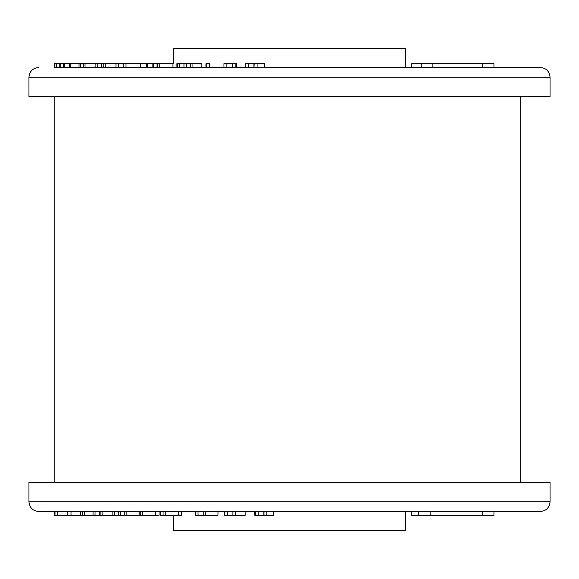 <?xml version="1.0" encoding="UTF-8"?>
<svg xmlns="http://www.w3.org/2000/svg" width="579" height="579" viewBox="0 0 579 579"><rect width="100%" height="100%" fill="white"/><g stroke="black" fill="none" stroke-linecap="round" stroke-linejoin="round"><path stroke-width="0.87" d="M54.817 96.498L54.817 482.502M520.709 96.498L520.709 482.502M254.767 511.452L254.767 515.31L266.832 515.31L266.832 511.452M266.832 515.31L273.411 515.31L273.411 511.452M263.973 515.31L263.973 511.452M263.054 515.31L263.054 511.452M258.205 515.31L258.205 511.452M255.317 515.31L255.317 511.452M224.63 511.452L224.63 515.31L235.595 515.31L235.595 511.452M235.595 515.31L245.185 515.31L245.185 511.452M232.874 515.31L232.874 511.452M227.381 515.31L227.381 511.452M195.427 511.452L195.427 515.31L205.704 515.31L205.704 511.452M205.704 515.31L218.015 515.31L218.015 511.452M203.149 515.31L203.149 511.452M198.004 515.31L198.004 511.452M178.542 515.31L181.35 515.31L181.35 511.452M178.73 515.31L178.73 511.452M159.92 511.452L159.92 515.31L178.086 515.31L178.086 511.452M165.319 515.31L165.319 511.452M163.025 515.31L163.025 511.452M54.317 511.452L54.317 515.31L158.233 515.31M155.686 515.31L155.686 511.452M142.217 515.31L142.217 511.452M160.651 515.31L160.651 511.452M126.837 515.31L126.837 511.452L139.155 511.452L139.155 515.31M124.514 515.31L124.514 511.452M120.512 515.31L120.512 511.452M118.398 515.31L118.398 511.452M114.389 515.31L114.389 511.452M112.094 515.31L112.094 511.452M71.007 515.31L71.007 511.452M67.519 515.31L67.519 511.452M57.857 515.31L57.857 511.452M57.263 515.31L57.263 511.452M55.012 515.31L55.012 511.452M54.853 515.31L54.853 511.452M54.477 515.31L54.477 511.452M405.3 511.452L405.3 530.748L173.7 530.748L173.7 515.31M493.945 511.452L493.945 515.31L418.559 515.31L418.559 511.452M540.402 511.452L38.598 511.452C32.735 510.881 29.522 507.66 28.95 501.798L550.05 501.798C549.478 507.66 546.265 510.881 540.402 511.452M550.05 501.798L550.05 482.502L28.95 482.502L28.95 501.798M430.161 515.31L430.161 511.452M482.43 515.31L482.43 511.452M418.559 515.31L411.734 515.31L411.734 511.452M102.896 515.31L102.896 511.452M100.869 515.31L100.869 511.452M99.306 515.31L99.306 511.452M95.057 515.31L95.057 511.452M93.031 515.31L93.031 511.452M82.529 515.31L82.529 511.452L84.44 511.452L84.44 515.31M173.852 63.69L115.959 63.69L115.959 67.548M118.333 63.69L118.333 67.548M123.682 63.69L123.682 67.548M125.969 63.69L125.969 67.548L140.451 67.548L140.451 63.69M157.43 63.69L157.43 67.548L157.01 67.548L157.01 63.69M146.581 63.69L146.581 67.548L140.451 67.548M147.421 63.69L147.421 67.548M152.892 63.69L152.892 67.548M153.674 63.69L153.674 67.548M159.811 63.69L159.811 67.548M172.911 63.69L172.911 67.548M205.979 63.69L205.979 67.548L201.782 67.548L201.782 63.69L177.239 63.69L177.239 67.548L176.139 67.548L176.139 63.69M179.722 63.69L179.722 67.548L183.984 67.548L183.984 63.69M186.228 63.69L186.228 67.548M190.505 63.69L190.505 67.548M192.959 63.69L192.959 67.548M206.869 63.69L206.869 67.548L209.316 67.548L209.316 63.69L206.233 63.69M208.679 67.548L209.316 67.548M208.679 63.69L209.316 63.69M115.959 63.69L54.317 63.69L54.317 67.548L289.5 67.548L264.56 67.548L264.56 63.69L245.691 63.69L245.691 67.548L236.485 67.548L236.485 63.69L223.964 63.69L223.964 67.548L209.562 67.548L209.562 63.69M226.83 63.69L226.83 67.548M232.476 63.69L232.476 67.548M235.183 63.69L235.183 67.548M248.514 63.69L248.514 67.548M253.913 63.69L253.913 67.548L254.217 63.69M257.069 63.69L257.069 67.548L254.217 67.548M56.018 63.69L56.018 67.548M56.503 63.69L56.503 67.548M69.415 63.69L69.415 67.548L64.255 67.548L64.255 63.69M63.335 63.69L63.335 67.548L60.708 67.548L60.708 63.69M59.789 63.69L59.789 67.548M70.624 63.69L70.624 67.548L69.415 67.548M79.041 63.69L79.041 67.548L70.624 67.548M80.524 63.69L80.524 67.548M83.514 63.69L83.514 67.548L85.012 67.548L85.012 63.69M105.327 63.69L105.327 67.548L85.012 67.548M95.137 63.69L95.137 67.548M97.236 63.69L97.236 67.548M101.47 63.69L101.47 67.548M103.236 63.69L103.236 67.548M173.7 63.69L173.7 48.252L405.3 48.252L405.3 67.548L289.5 67.548L540.402 67.548L493.945 67.548L493.945 63.69L482.43 63.69L482.43 67.548L482.43 63.69L432.137 63.69L432.137 67.548M411.734 67.548L421.765 67.548L421.765 63.69L411.734 63.69L411.734 67.548L405.3 67.548M289.5 96.498L550.05 96.498L550.05 77.202L28.95 77.202L28.95 96.498L289.5 96.498M421.765 63.69L432.137 63.69M181.799 511.452L181.799 515.31M140.531 511.452L140.531 515.31M80.619 511.452L80.619 515.31M550.05 77.202C549.478 71.34 546.265 68.119 540.402 67.548M28.95 77.202C29.522 71.34 32.735 68.119 38.598 67.548"/></g></svg>
